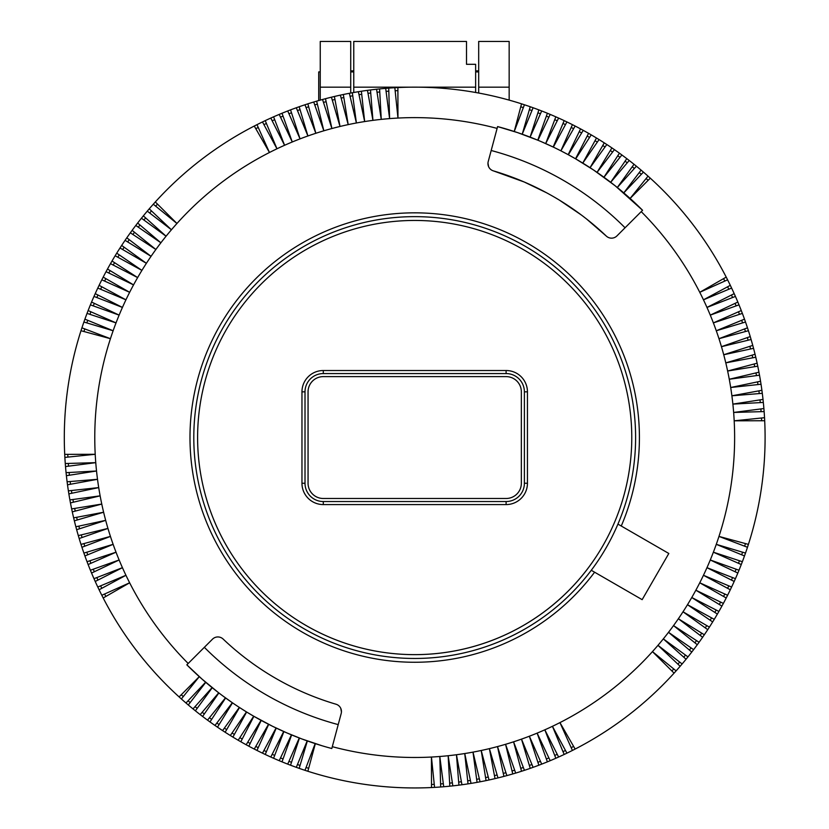 <?xml version="1.0" encoding="UTF-8"?>
<svg xmlns="http://www.w3.org/2000/svg" width="829" height="829" viewBox="0 0 829 829"><rect width="100%" height="100%" fill="white"/><g stroke="black" fill="none" stroke-linecap="round" stroke-linejoin="round"><path stroke-width="1.24" d="M204.338 647.314A297.072 297.072 0 0 0 338.222 724.608M625.066 227.778A297.072 297.072 0 0 0 491.182 150.495M606.009 548A220.897 220.897 0 0 1 193.799 437.546A220.897 220.897 0 0 1 471.877 224.172A220.897 220.897 0 0 1 606.009 548M506.104 370.522L323.289 370.522A21.326 21.326 0 0 0 301.963 391.848L301.963 483.255A21.326 21.326 0 0 0 323.289 504.581L506.104 504.581A21.326 21.326 0 0 0 527.441 483.255L527.441 391.848A21.326 21.326 0 0 0 506.104 370.522L506.104 373.568L323.289 373.568L323.289 370.522M308.056 391.848A15.233 15.233 0 0 1 323.289 376.615L506.104 376.615A15.233 15.233 0 0 1 521.348 391.848L521.348 483.255A15.233 15.233 0 0 1 506.104 498.488L323.289 498.488A15.233 15.233 0 0 1 308.056 483.255L308.056 391.848M353.765 87.159L475.639 87.159L475.639 64.299L466.499 64.299L466.499 41.45L353.765 41.45L353.765 92.496M475.639 87.159L475.639 92.496M466.499 64.299L466.499 62.693M199.426 676.785A321.828 321.828 0 0 0 205.613 682.215L205.758 682.34A321.828 321.828 0 0 0 212.089 687.604L212.245 687.718A321.828 321.828 0 0 0 218.711 692.816L218.856 692.93A321.828 321.828 0 0 0 225.457 697.863L225.612 697.977A321.828 321.828 0 0 0 232.338 702.723L232.493 702.837A321.828 321.828 0 0 0 239.343 707.406L239.498 707.51A321.828 321.828 0 0 0 246.462 711.904L246.627 712.007A321.828 321.828 0 0 0 253.705 716.215L253.871 716.308A321.828 321.828 0 0 0 261.052 720.339L261.218 720.422A321.828 321.828 0 0 0 268.513 724.266L268.679 724.349A321.828 321.828 0 0 0 276.067 727.986L276.233 728.069A321.828 321.828 0 0 0 283.715 731.52L283.891 731.592A321.828 321.828 0 0 0 291.456 734.846L291.632 734.919A321.828 321.828 0 0 0 299.279 737.976L299.456 738.038A321.828 321.828 0 0 0 307.186 740.888L307.362 740.95A321.828 321.828 0 0 0 315.165 743.603L315.341 743.665A321.828 321.828 0 0 0 331.807 748.525L341.196 713.489A7.616 7.616 0 0 0 335.994 704.215A278.036 278.036 0 0 1 223.125 639.045A7.616 7.616 0 0 0 212.483 639.18L186.836 664.827A321.828 321.828 0 0 0 199.281 676.651L181.375 698.961A350.398 350.398 0 0 1 179.116 696.92A350.398 350.398 0 0 1 103.19 597.978A350.398 350.398 0 0 1 101.812 595.263A350.398 350.398 0 0 1 99.097 589.771A350.398 350.398 0 0 1 97.791 587.025A350.398 350.398 0 0 1 91.563 573.046A350.398 350.398 0 0 1 90.402 570.228A350.398 350.398 0 0 1 88.123 564.539A350.398 350.398 0 0 1 80.983 544.384A350.398 350.398 0 0 1 78.309 535.607A350.398 350.398 0 0 1 74.351 520.83A350.398 350.398 0 0 1 70.455 502.902A350.398 350.398 0 0 1 69.895 499.908A350.398 350.398 0 0 1 67.501 484.799A350.398 350.398 0 0 1 66.393 475.691A350.398 350.398 0 0 1 64.869 457.411A350.398 350.398 0 0 1 87.035 313.403A350.398 350.398 0 0 1 88.123 310.554A350.398 350.398 0 0 1 90.402 304.865A350.398 350.398 0 0 1 97.791 288.077A350.398 350.398 0 0 1 101.812 279.829A350.398 350.398 0 0 1 106.039 271.694A350.398 350.398 0 0 1 107.501 269.021A350.398 350.398 0 0 1 115.148 255.767A350.398 350.398 0 0 1 116.734 253.166A350.398 350.398 0 0 1 120.008 247.995A350.398 350.398 0 0 1 121.666 245.436A350.398 350.398 0 0 1 135.79 225.457A350.398 350.398 0 0 1 137.645 223.032A350.398 350.398 0 0 1 143.355 215.861A350.398 350.398 0 0 1 149.251 208.825A350.398 350.398 0 0 1 153.292 204.224A350.398 350.398 0 0 1 155.324 201.955A350.398 350.398 0 0 1 254.265 126.039A350.398 350.398 0 0 1 256.98 124.661A350.398 350.398 0 0 1 262.482 121.946A350.398 350.398 0 0 1 265.228 120.63A350.398 350.398 0 0 1 270.793 118.07A350.398 350.398 0 0 1 279.207 114.412A350.398 350.398 0 0 1 282.015 113.241A350.398 350.398 0 0 1 307.87 103.832A350.398 350.398 0 0 1 316.647 101.159A350.398 350.398 0 0 1 331.424 97.19A350.398 350.398 0 0 1 334.388 96.485A350.398 350.398 0 0 1 340.356 95.128A350.398 350.398 0 0 1 349.351 93.304A350.398 350.398 0 0 1 352.346 92.744A350.398 350.398 0 0 1 367.454 90.351A350.398 350.398 0 0 1 370.48 89.957A350.398 350.398 0 0 1 376.563 89.231A350.398 350.398 0 0 1 379.589 88.921A350.398 350.398 0 0 1 397.889 87.553A350.398 350.398 0 0 1 547.389 113.241A350.398 350.398 0 0 1 550.197 114.412A350.398 350.398 0 0 1 558.611 118.07A350.398 350.398 0 0 1 564.176 120.63A350.398 350.398 0 0 1 566.922 121.946A350.398 350.398 0 0 1 572.424 124.661A350.398 350.398 0 0 1 580.559 128.889A350.398 350.398 0 0 1 583.233 130.35A350.398 350.398 0 0 1 588.58 133.334A350.398 350.398 0 0 1 589.896 134.101A350.398 350.398 0 0 1 604.258 142.857A350.398 350.398 0 0 1 611.916 147.914A350.398 350.398 0 0 1 614.424 149.645A350.398 350.398 0 0 1 626.797 158.64A350.398 350.398 0 0 1 629.221 160.494A350.398 350.398 0 0 1 636.392 166.204A350.398 350.398 0 0 1 641.107 170.121A350.398 350.398 0 0 1 643.418 172.1A350.398 350.398 0 0 1 726.214 277.114A350.398 350.398 0 0 1 727.593 279.829A350.398 350.398 0 0 1 731.613 288.077A350.398 350.398 0 0 1 742.369 313.403A350.398 350.398 0 0 1 744.483 319.155A350.398 350.398 0 0 1 745.509 322.025A350.398 350.398 0 0 1 748.421 330.719A350.398 350.398 0 0 1 751.095 339.496A350.398 350.398 0 0 1 755.053 354.273A350.398 350.398 0 0 1 757.126 363.206A350.398 350.398 0 0 1 758.949 372.2A350.398 350.398 0 0 1 759.509 375.195A350.398 350.398 0 0 1 761.903 390.304A350.398 350.398 0 0 1 763.012 399.412A350.398 350.398 0 0 1 764.535 417.692A350.398 350.398 0 0 1 745.509 553.078A350.398 350.398 0 0 1 744.483 555.948A350.398 350.398 0 0 1 742.369 561.699A350.398 350.398 0 0 1 741.271 564.539A350.398 350.398 0 0 1 739.002 570.228A350.398 350.398 0 0 1 737.841 573.046A350.398 350.398 0 0 1 731.613 587.025A350.398 350.398 0 0 1 730.308 589.771A350.398 350.398 0 0 1 727.593 595.263A350.398 350.398 0 0 1 723.365 603.408A350.398 350.398 0 0 1 721.904 606.082A350.398 350.398 0 0 1 714.256 619.336A350.398 350.398 0 0 1 712.66 621.926A350.398 350.398 0 0 1 707.738 629.667A350.398 350.398 0 0 1 704.329 634.755A350.398 350.398 0 0 1 702.609 637.273A350.398 350.398 0 0 1 699.075 642.278A350.398 350.398 0 0 1 697.282 644.734A350.398 350.398 0 0 1 687.966 656.879A350.398 350.398 0 0 1 686.049 659.242A350.398 350.398 0 0 1 682.132 663.956A350.398 350.398 0 0 1 680.153 666.267A350.398 350.398 0 0 1 676.112 670.879A350.398 350.398 0 0 1 674.07 673.138A350.398 350.398 0 0 1 575.139 749.064A350.398 350.398 0 0 1 572.424 750.442A350.398 350.398 0 0 1 564.176 754.463A350.398 350.398 0 0 1 558.611 757.032A350.398 350.398 0 0 1 555.824 758.266A350.398 350.398 0 0 1 550.197 760.69A350.398 350.398 0 0 1 541.689 764.12A350.398 350.398 0 0 1 538.85 765.219A350.398 350.398 0 0 1 533.099 767.333A350.398 350.398 0 0 1 530.228 768.359A350.398 350.398 0 0 1 524.425 770.328A350.398 350.398 0 0 1 521.534 771.26A350.398 350.398 0 0 1 515.679 773.084A350.398 350.398 0 0 1 512.757 773.944A350.398 350.398 0 0 1 497.98 777.903A350.398 350.398 0 0 1 489.048 779.975A350.398 350.398 0 0 1 480.053 781.799A350.398 350.398 0 0 1 477.058 782.358A350.398 350.398 0 0 1 461.95 784.752A350.398 350.398 0 0 1 452.841 785.861A350.398 350.398 0 0 1 434.562 787.384A350.398 350.398 0 0 1 307.87 771.26A350.398 350.398 0 0 1 304.979 770.328A350.398 350.398 0 0 1 299.176 768.359A350.398 350.398 0 0 1 296.305 767.333A350.398 350.398 0 0 1 290.554 765.219A350.398 350.398 0 0 1 287.715 764.12A350.398 350.398 0 0 1 279.207 760.69A350.398 350.398 0 0 1 273.58 758.266A350.398 350.398 0 0 1 270.793 757.032A350.398 350.398 0 0 1 265.228 754.463A350.398 350.398 0 0 1 256.98 750.442A350.398 350.398 0 0 1 248.845 746.214A350.398 350.398 0 0 1 246.172 744.753A350.398 350.398 0 0 1 239.508 741.002A350.398 350.398 0 0 1 232.918 737.105A350.398 350.398 0 0 1 230.327 735.51A350.398 350.398 0 0 1 222.587 730.587A350.398 350.398 0 0 1 202.608 716.463A350.398 350.398 0 0 1 200.183 714.608A350.398 350.398 0 0 1 193.012 708.899A350.398 350.398 0 0 1 188.297 704.982A350.398 350.398 0 0 1 185.986 703.002A350.398 350.398 0 0 1 181.375 698.961M550.197 114.412L537.948 140.256L517.617 132.619L497.597 126.578L488.208 161.614A7.616 7.616 0 0 0 493.41 170.888L524.218 181.997L546.498 192.742M434.562 787.384L431.443 757.043A319.932 319.932 0 0 0 699.759 292.305L726.214 277.114M723.541 278.648A27.419 27.419 0 0 1 724.784 281.093M586.466 218.918L606.279 236.058A7.616 7.616 0 0 0 616.921 235.923L641.221 211.623A319.932 319.932 0 0 1 699.759 292.305L727.593 279.829M731.613 288.077L703.469 299.818L730.308 285.331M728.774 289.259A27.419 27.419 0 0 0 727.593 286.793M735.427 296.43L706.971 307.424L734.183 293.642M732.546 297.538A27.419 27.419 0 0 0 731.437 295.031M739.002 304.865L710.277 315.124L737.841 302.057M736.1 305.901A27.419 27.419 0 0 0 735.054 303.373M742.369 313.403L713.375 322.895L741.271 310.554M739.437 314.367A27.419 27.419 0 0 0 738.463 311.808M745.509 322.025L716.277 330.761L744.483 319.155M741.634 320.326A27.419 27.419 0 0 1 742.556 322.906M748.421 330.719L718.971 338.688L747.478 327.828M744.597 328.926A27.419 27.419 0 0 1 745.437 331.527M751.095 339.496L721.458 346.688L750.235 336.574M748.1 340.222A27.419 27.419 0 0 0 747.323 337.59M753.551 348.335L723.727 354.75L752.763 345.392M750.535 348.978A27.419 27.419 0 0 0 749.83 346.335M757.758 366.19L727.634 371.029L757.126 363.206M755.053 354.273L725.789 362.864L755.768 357.237M754.463 365.33A27.419 27.419 0 0 1 754.711 366.677A27.419 27.419 0 0 0 754.141 364.004M759.509 375.195L729.271 379.247L758.949 372.2M756.235 374.252A27.419 27.419 0 0 0 755.955 372.915A27.419 27.419 0 0 1 756.452 375.599M761.022 384.241L730.691 387.506L760.545 381.236M757.955 384.573A27.419 27.419 0 0 0 757.53 381.868M762.297 393.329L731.893 395.796L761.903 390.304M758.867 390.863A27.419 27.419 0 0 1 759.229 393.578M763.333 402.438L732.877 404.106L763.012 399.412M759.975 399.889A27.419 27.419 0 0 1 760.255 402.604M764.131 411.578L733.644 412.448L763.892 408.542M760.835 408.935A27.419 27.419 0 0 1 761.053 411.661M764.69 420.738L734.193 420.811L764.535 417.692M761.613 420.738A27.419 27.419 0 0 0 761.468 418.003M747.478 547.275L718.971 536.415L748.421 544.384M745.053 544.891A27.419 27.419 0 0 1 744.597 546.176A27.419 27.419 0 0 0 745.437 543.575A27.419 27.419 0 0 1 745.053 544.891M744.483 555.948L716.277 544.342L745.509 553.078M741.634 554.777A27.419 27.419 0 0 0 742.556 552.197M741.271 564.539L713.375 552.197L742.369 561.699M738.463 563.295A27.419 27.419 0 0 0 739.437 560.736M737.841 573.046L710.277 559.979L739.002 570.228M735.054 571.73A27.419 27.419 0 0 0 736.1 569.202M734.183 581.461L706.971 567.678L735.427 578.673M731.437 580.072A27.419 27.419 0 0 0 732.546 577.564M730.308 589.771L703.469 575.285L731.613 587.025M728.774 585.834A27.419 27.419 0 0 1 727.593 588.31M726.214 597.978L699.759 582.797L727.593 595.263M724.194 595.243A27.419 27.419 0 0 1 723.541 596.445A27.419 27.419 0 0 0 724.784 594.01A27.419 27.419 0 0 1 724.194 595.243M721.904 606.082L695.863 590.207L723.365 603.408M719.271 604.476A27.419 27.419 0 0 0 720.577 602.072M717.386 614.071L691.769 597.512L718.909 611.429M714.805 612.393A27.419 27.419 0 0 0 716.173 610.02M707.738 629.667L683.013 611.792L709.396 627.107M714.256 619.336L687.49 604.714L712.66 621.926M705.241 627.864A27.419 27.419 0 0 0 706.733 625.563A27.419 27.419 0 0 1 705.241 627.864M702.609 637.273L678.36 618.755L704.329 634.755M700.961 634.289A27.419 27.419 0 0 0 701.707 633.138A27.419 27.419 0 0 1 700.153 635.397A27.419 27.419 0 0 0 700.961 634.289M697.282 644.734L673.531 625.594L699.075 642.278M694.878 642.807A27.419 27.419 0 0 0 696.495 640.589M691.759 652.06L668.516 632.309L693.614 649.646M691.075 647.895A27.419 27.419 0 0 1 689.407 650.071M686.049 659.242L663.335 638.89L687.966 656.879M685.479 655.055A27.419 27.419 0 0 1 683.759 657.19M680.153 666.267L657.977 645.325L682.132 663.956M678.827 663.138A27.419 27.419 0 0 1 677.915 664.153A27.419 27.419 0 0 0 679.697 662.07A27.419 27.419 0 0 1 678.827 663.138M674.07 673.138L652.454 651.625L676.112 670.879M671.894 670.972A27.419 27.419 0 0 0 673.728 668.93M572.424 750.442L559.948 722.608L575.139 749.064M572.393 747.043A27.419 27.419 0 0 1 571.16 747.634A27.419 27.419 0 0 0 573.595 746.39A27.419 27.419 0 0 1 572.393 747.043M564.176 754.463L552.435 726.308L566.922 753.157M562.984 751.623A27.419 27.419 0 0 0 565.461 750.442M555.824 758.266L544.829 729.821L558.611 757.032M554.715 755.395A27.419 27.419 0 0 0 557.223 754.286M547.389 761.851L537.13 733.126L550.197 760.69M546.352 758.949A27.419 27.419 0 0 0 548.881 757.903M538.85 765.219L529.358 736.225L541.689 764.12M537.886 762.286A27.419 27.419 0 0 0 540.446 761.302M530.228 768.359L521.493 739.126L533.099 767.333M531.928 764.483A27.419 27.419 0 0 1 529.348 765.405M521.534 771.26L513.565 741.82L524.425 770.328M522.042 767.903A27.419 27.419 0 0 1 520.726 768.286A27.419 27.419 0 0 0 523.327 767.447A27.419 27.419 0 0 1 522.042 767.903M512.757 773.944L505.566 744.307L515.679 773.084M512.032 770.949A27.419 27.419 0 0 0 514.654 770.172M503.918 776.4L497.504 746.577L506.861 775.612M503.276 773.384A27.419 27.419 0 0 0 505.918 772.68M486.063 780.607L481.214 750.483L489.048 779.975M497.98 777.903L489.39 748.639L495.017 778.618M485.576 777.561A27.419 27.419 0 0 0 488.25 776.991A27.419 27.419 0 0 1 485.576 777.561M477.058 782.358L473.007 752.121L480.053 781.799M478.001 779.084A27.419 27.419 0 0 0 479.338 778.804A27.419 27.419 0 0 1 476.644 779.301A27.419 27.419 0 0 0 478.001 779.084M468.012 783.871L464.748 753.54L471.017 783.395M467.68 780.804A27.419 27.419 0 0 0 470.385 780.379M458.924 785.146L456.458 754.742L461.95 784.752M461.39 781.716A27.419 27.419 0 0 1 458.675 782.068M449.815 786.182L448.147 755.727L452.841 785.861M452.365 782.825A27.419 27.419 0 0 1 449.639 783.104M440.676 786.98L439.805 756.494L443.712 786.742M441.95 783.83A27.419 27.419 0 0 1 440.582 783.902A27.419 27.419 0 0 0 443.318 783.685A27.419 27.419 0 0 1 441.95 783.83M431.515 784.462A27.419 27.419 0 0 0 434.251 784.317M332.305 746.68A319.932 319.932 0 0 0 431.443 757.043L431.515 787.54M641.221 211.623L642.568 210.276L615.18 185.789L593.73 170.111L575.699 158.888L591.222 134.868M315.341 743.665L307.87 771.26M331.807 748.525L326.792 747.147M321.787 745.675L301.86 738.95L287.103 733.002L272.606 726.318L253.871 716.308L240.824 741.758M238.182 740.235L253.705 716.215L246.627 712.007L232.918 737.105M230.327 735.51L246.462 711.904L239.498 707.51L225.146 732.245M217.488 727.178L232.493 702.837L222.628 695.78M218.39 692.578L202.079 679.138L186.836 664.827M340.802 708.412L341.444 712.018M253.456 664.05L254.804 665.003M281.435 681.562L282.886 682.35M559.399 200.131L581.253 214.918M541.316 141.676L553.337 147.106L566.922 121.946M575.139 126.039L560.891 150.837L568.186 154.671L580.559 128.889M575.595 158.826L575.533 158.785A321.828 321.828 0 0 0 568.352 154.764L575.533 158.785L588.58 133.334M488.602 166.691L487.96 163.075M642.568 210.276A321.828 321.828 0 0 0 630.123 198.442L650.288 178.173M630.123 198.442L648.029 176.142M648.123 180.359A27.419 27.419 0 0 0 646.081 178.525M629.978 198.318A321.828 321.828 0 0 0 623.791 192.888L643.418 172.1M639.221 172.556A27.419 27.419 0 0 1 641.304 174.339M623.791 192.888L641.107 170.121M623.646 192.763A321.828 321.828 0 0 0 617.315 187.499L636.392 166.204M617.315 187.499L634.03 164.287M632.206 166.774A27.419 27.419 0 0 1 634.34 168.494M617.159 187.385A321.828 321.828 0 0 0 610.693 182.287L629.221 160.494M610.693 182.287L626.797 158.64M625.045 161.168A27.419 27.419 0 0 1 627.221 162.836M610.548 182.162A321.828 321.828 0 0 0 603.947 177.24L621.895 154.971M619.957 157.375A27.419 27.419 0 0 0 617.74 155.759M603.947 177.24L619.429 153.178M603.792 177.126A321.828 321.828 0 0 0 597.067 172.37L614.424 149.645M612.548 152.09A27.419 27.419 0 0 0 610.299 150.546M597.067 172.37L611.916 147.914M596.911 172.266A321.828 321.828 0 0 0 590.061 167.696L606.818 144.515M605.015 147.013A27.419 27.419 0 0 0 602.714 145.521M590.061 167.696L604.258 142.857M575.616 158.836L575.699 158.888A321.828 321.828 0 0 1 582.777 163.095L596.486 137.997M589.543 137.448A27.419 27.419 0 0 0 587.17 136.08M568.352 154.764L583.233 130.35M581.626 132.982A27.419 27.419 0 0 0 579.222 131.666M568.269 154.722L568.186 154.671A321.828 321.828 0 0 0 560.891 150.837L572.424 124.661M571.16 127.469A27.419 27.419 0 0 1 573.595 128.713M558.611 118.07L545.689 143.583A321.828 321.828 0 0 1 553.171 147.034L553.337 147.106A321.828 321.828 0 0 1 560.725 150.754M562.984 123.48A27.419 27.419 0 0 1 565.461 124.661M553.171 147.034L564.176 120.63M557.223 120.816A27.419 27.419 0 0 0 554.715 119.708M545.689 143.583L555.824 116.827M537.948 140.256A321.828 321.828 0 0 1 545.513 143.5M548.881 117.2A27.419 27.419 0 0 0 546.352 116.153M541.689 110.972L530.125 137.127A321.828 321.828 0 0 1 537.772 140.184L547.389 113.241M530.125 137.127L538.85 109.884M540.446 113.791A27.419 27.419 0 0 0 537.886 112.817M529.949 137.065A321.828 321.828 0 0 0 522.218 134.215L533.099 107.76M531.928 110.609A27.419 27.419 0 0 0 529.348 109.697M522.218 134.215L530.228 106.744M522.042 134.143A321.828 321.828 0 0 0 514.239 131.5L524.425 104.775M520.726 106.806A27.419 27.419 0 0 1 523.327 107.656M514.239 131.5L521.534 103.832M394.842 87.719L397.961 118.06L397.889 87.553M497.597 126.578A321.828 321.828 0 0 1 514.063 131.438M397.889 90.641A27.419 27.419 0 0 0 395.153 90.786M497.099 128.412A319.932 319.932 0 0 0 389.599 118.609L388.728 88.123M386.086 91.418A27.419 27.419 0 0 1 388.822 91.2M379.589 88.921L381.257 119.376A319.932 319.932 0 0 1 389.599 118.609L385.692 88.361M377.04 92.278A27.419 27.419 0 0 1 379.765 91.998M370.48 89.957L372.946 120.36A319.932 319.932 0 0 1 381.257 119.376L376.563 89.231M368.014 93.387A27.419 27.419 0 0 1 370.729 93.024M361.392 91.231L364.656 121.562A319.932 319.932 0 0 1 372.946 120.36L367.454 90.351M361.724 94.299A27.419 27.419 0 0 0 359.019 94.724M352.346 92.744L356.397 122.982A319.932 319.932 0 0 1 364.656 121.562L358.387 91.708M352.76 95.801A27.419 27.419 0 0 0 350.066 96.299M343.341 94.496L348.19 124.619A319.932 319.932 0 0 1 356.397 122.982L349.351 93.304M343.828 97.542A27.419 27.419 0 0 0 341.154 98.112M340.356 95.128L348.19 124.619A319.932 319.932 0 0 0 340.014 126.464L331.424 97.19M334.388 96.485L340.014 126.464A319.932 319.932 0 0 0 331.901 128.526L325.486 98.703M326.129 101.718A27.419 27.419 0 0 0 323.486 102.423M316.647 101.159L323.838 130.795A319.932 319.932 0 0 1 331.901 128.526L322.543 99.49M317.372 104.153A27.419 27.419 0 0 0 314.751 104.931M307.87 103.832L315.839 133.282A319.932 319.932 0 0 1 323.838 130.795L313.725 102.019M306.077 107.656A27.419 27.419 0 0 1 308.678 106.806M299.176 106.744L307.911 135.977A319.932 319.932 0 0 1 315.839 133.282L304.979 104.775M297.476 110.609A27.419 27.419 0 0 1 300.057 109.697M290.554 109.884L300.046 138.868A319.932 319.932 0 0 1 307.911 135.977L296.305 107.76M291.518 112.817A27.419 27.419 0 0 0 288.958 113.791M282.015 113.241L292.274 141.977A319.932 319.932 0 0 1 300.046 138.868L287.715 110.972M283.052 116.153A27.419 27.419 0 0 0 280.523 117.2M273.58 116.827L284.575 145.282A319.932 319.932 0 0 1 292.274 141.977L279.207 114.412M274.689 119.708A27.419 27.419 0 0 0 272.181 120.816M265.228 120.63L276.969 148.785A319.932 319.932 0 0 1 284.575 145.282L270.793 118.07M266.42 123.48A27.419 27.419 0 0 0 263.943 124.661M256.98 124.661L269.456 152.495A319.932 319.932 0 0 1 276.969 148.785L262.482 121.946M255.809 128.713A27.419 27.419 0 0 1 258.244 127.469M155.324 201.955L176.95 223.478A319.932 319.932 0 0 1 269.456 152.495L254.265 126.039M157.51 204.131A27.419 27.419 0 0 0 155.676 206.172M149.251 208.825L171.427 229.778A319.932 319.932 0 0 1 176.95 223.478L153.292 204.224M149.707 213.032A27.419 27.419 0 0 1 151.489 210.949M143.355 215.861L166.069 236.213A319.932 319.932 0 0 1 171.427 229.778L147.272 211.146M143.925 220.037A27.419 27.419 0 0 1 145.645 217.913M137.645 223.032L160.888 242.793A319.932 319.932 0 0 1 166.069 236.213L141.438 218.224M138.329 227.208A27.419 27.419 0 0 1 139.987 225.032M132.122 230.358L155.873 249.498A319.932 319.932 0 0 1 160.888 242.793L135.79 225.457M134.526 232.296A27.419 27.419 0 0 0 132.909 234.514M126.796 237.83L151.044 256.337A319.932 319.932 0 0 1 155.873 249.498L130.329 232.825M129.241 239.695A27.419 27.419 0 0 0 127.697 241.954M121.666 245.436L146.391 263.301A319.932 319.932 0 0 1 151.044 256.337L125.075 240.337M124.163 247.239A27.419 27.419 0 0 0 122.671 249.539M120.008 247.995L146.391 263.301A319.932 319.932 0 0 0 141.914 270.389L115.148 255.767M116.734 253.166L141.914 270.389A319.932 319.932 0 0 0 137.635 277.591L112.019 261.031M114.599 262.71A27.419 27.419 0 0 0 113.231 265.083M107.501 269.021L133.542 284.896A319.932 319.932 0 0 1 137.635 277.591L110.495 263.674M110.133 270.627A27.419 27.419 0 0 0 108.817 273.031M103.19 277.114L129.645 292.305A319.932 319.932 0 0 1 133.542 284.896L106.039 271.694M104.62 281.093A27.419 27.419 0 0 1 105.863 278.648M99.097 285.331L125.935 299.818A319.932 319.932 0 0 1 129.645 292.305L101.812 279.829M100.63 289.259A27.419 27.419 0 0 1 101.812 286.793M95.221 293.642L122.433 307.424A319.932 319.932 0 0 1 125.935 299.818L97.791 288.077M97.967 295.031A27.419 27.419 0 0 0 96.858 297.538M91.563 302.057L119.127 315.124A319.932 319.932 0 0 1 122.433 307.424L93.978 296.43M94.351 303.373A27.419 27.419 0 0 0 93.304 305.901M88.123 310.554L116.029 322.895A319.932 319.932 0 0 1 119.127 315.124L90.402 304.865M90.941 311.808A27.419 27.419 0 0 0 89.967 314.367M84.91 319.155L113.127 330.761A319.932 319.932 0 0 1 116.029 322.895L87.035 313.403M87.77 320.326A27.419 27.419 0 0 0 86.848 322.906M81.926 327.828L110.433 338.688A319.932 319.932 0 0 1 113.127 330.761L83.895 322.025M83.957 331.527A27.419 27.419 0 0 1 84.807 328.926M64.714 454.365L95.211 454.292A319.932 319.932 0 0 1 110.433 338.688L80.983 330.719M67.791 454.365A27.419 27.419 0 0 0 67.937 457.1M65.273 463.525L95.76 462.655A319.932 319.932 0 0 1 95.211 454.292L64.869 457.411M68.424 464.8A27.419 27.419 0 0 0 68.569 466.167A27.419 27.419 0 0 1 68.351 463.432M66.071 472.665L96.527 470.996A319.932 319.932 0 0 1 95.76 462.655L65.512 466.561M69.429 475.214A27.419 27.419 0 0 1 69.149 472.489M67.108 481.773L97.511 479.307A319.932 319.932 0 0 1 96.527 470.996L66.393 475.691M70.538 484.24A27.419 27.419 0 0 1 70.175 481.525M68.382 490.861L98.713 487.597A319.932 319.932 0 0 1 97.511 479.307L67.501 484.799M71.449 490.53A27.419 27.419 0 0 0 71.874 493.234M69.895 499.908L100.133 495.856A319.932 319.932 0 0 1 98.713 487.597L68.859 493.866M73.17 500.851A27.419 27.419 0 0 0 73.449 502.187A27.419 27.419 0 0 1 72.952 499.493A27.419 27.419 0 0 0 73.17 500.851M71.646 508.913L101.77 504.063A319.932 319.932 0 0 1 100.133 495.856L70.455 502.902M74.693 508.426A27.419 27.419 0 0 0 75.263 511.099A27.419 27.419 0 0 1 74.693 508.426M72.278 511.887L101.77 504.063A319.932 319.932 0 0 0 103.615 512.239L74.351 520.83M73.636 517.866L103.615 512.239A319.932 319.932 0 0 0 105.677 520.353L75.853 526.767M78.869 526.114A27.419 27.419 0 0 0 79.574 528.767M78.309 535.607L107.946 528.415A319.932 319.932 0 0 1 105.677 520.353L76.641 529.71M81.304 534.881A27.419 27.419 0 0 0 82.081 537.503M80.983 544.384L110.433 536.415A319.932 319.932 0 0 1 107.946 528.415L79.169 538.529M84.351 544.891A27.419 27.419 0 0 1 83.957 543.575A27.419 27.419 0 0 0 84.807 546.176A27.419 27.419 0 0 1 84.351 544.891M83.895 553.078L113.127 544.342A319.932 319.932 0 0 1 110.433 536.415L81.926 547.275M87.77 554.777A27.419 27.419 0 0 1 86.848 552.197M87.035 561.699L116.029 552.197A319.932 319.932 0 0 1 113.127 544.342L84.91 555.948M89.967 560.736A27.419 27.419 0 0 0 90.941 563.295M90.402 570.228L119.127 559.979A319.932 319.932 0 0 1 116.029 552.197L88.123 564.539M93.304 569.202A27.419 27.419 0 0 0 94.351 571.73M93.978 578.673L122.433 567.678A319.932 319.932 0 0 1 119.127 559.979L91.563 573.046M96.858 577.564A27.419 27.419 0 0 0 97.967 580.072M97.791 587.025L125.935 575.285A319.932 319.932 0 0 1 122.433 567.678L95.221 581.461M100.63 585.834A27.419 27.419 0 0 0 101.812 588.31M103.19 597.978L129.645 582.797A319.932 319.932 0 0 1 125.935 575.285L99.097 589.771M188.183 663.48A319.932 319.932 0 0 1 129.645 582.797L101.812 595.263M105.21 595.243A27.419 27.419 0 0 1 104.62 594.01A27.419 27.419 0 0 0 105.863 596.445A27.419 27.419 0 0 1 105.21 595.243M179.116 696.92L199.281 676.651M181.282 694.743A27.419 27.419 0 0 0 183.323 696.578M205.613 682.215L185.986 703.002M190.183 702.536A27.419 27.419 0 0 1 188.1 700.764A27.419 27.419 0 0 0 190.183 702.536M205.758 682.34L188.297 704.982M212.089 687.604L193.012 708.899M197.198 708.329A27.419 27.419 0 0 1 195.064 706.598M212.245 687.718L195.375 710.816M218.711 692.816L200.183 714.608M204.359 713.924A27.419 27.419 0 0 1 202.183 712.256M218.856 692.93L202.608 716.463M225.457 697.863L207.509 720.132M209.447 717.727A27.419 27.419 0 0 0 211.664 719.344M225.612 697.977L209.975 721.924M232.338 702.723L214.98 725.458M217.965 723.81A27.419 27.419 0 0 0 219.105 724.556A27.419 27.419 0 0 1 216.856 723.002A27.419 27.419 0 0 0 217.965 723.81M239.343 707.406L222.587 730.587M225.519 728.867A27.419 27.419 0 0 0 226.69 729.582A27.419 27.419 0 0 1 224.39 728.09A27.419 27.419 0 0 0 225.519 728.867M239.861 737.655A27.419 27.419 0 0 0 242.234 739.022M261.052 720.339L246.172 744.753M247.778 742.121A27.419 27.419 0 0 0 250.182 743.426M261.218 720.422L248.845 746.214M268.513 724.266L254.265 749.064M258.244 747.634A27.419 27.419 0 0 1 257.011 747.043A27.419 27.419 0 0 0 258.244 747.634M255.809 746.39A27.419 27.419 0 0 0 257.011 747.043A27.419 27.419 0 0 1 255.809 746.39M268.679 724.349L256.98 750.442M276.067 727.986L262.482 753.157M266.42 751.623A27.419 27.419 0 0 1 263.943 750.442M276.233 728.069L265.228 754.463M283.715 731.52L270.793 757.032M272.181 754.286A27.419 27.419 0 0 0 274.689 755.395M283.891 731.592L273.58 758.266M291.456 734.846L279.207 760.69M280.523 757.903A27.419 27.419 0 0 0 283.052 758.949M291.632 734.919L282.015 761.851M299.279 737.976L287.715 764.12M288.958 761.302A27.419 27.419 0 0 0 291.518 762.286M299.456 738.038L290.554 765.219M307.186 740.888L296.305 767.333M297.476 764.483A27.419 27.419 0 0 0 300.057 765.405M307.362 740.95L299.176 768.359M315.165 743.603L304.979 770.328M308.678 768.286A27.419 27.419 0 0 1 307.362 767.903A27.419 27.419 0 0 0 308.678 768.286M306.077 767.447A27.419 27.419 0 0 0 307.362 767.903A27.419 27.419 0 0 1 306.077 767.447M232.058 732.971A27.419 27.419 0 0 0 234.4 734.401M76.662 517.296A27.419 27.419 0 0 0 77.304 519.959M119.283 254.907A27.419 27.419 0 0 0 117.853 257.249M334.957 99.511A27.419 27.419 0 0 0 332.294 100.154M599.077 139.583L582.777 163.095M597.346 142.132A27.419 27.419 0 0 0 595.004 140.702M582.942 163.189A321.828 321.828 0 0 1 589.906 167.593M494.447 775.592A27.419 27.419 0 0 0 497.11 774.949M710.121 620.185A27.419 27.419 0 0 0 711.551 617.854M752.742 357.807A27.419 27.419 0 0 0 752.1 355.144M220.099 325.196A224.711 224.711 0 0 0 290.979 625.139A224.711 224.711 0 0 0 594.6 572.197L642.154 599.657L668.816 553.482L621.263 526.021A224.711 224.711 0 0 0 515.296 236.607A224.711 224.711 0 0 0 220.099 325.196M493.41 170.888A278.036 278.036 0 0 1 606.279 236.058M591.284 570.279L594.6 572.197M621.263 526.021L617.937 524.104M587.958 568.362A217.094 217.094 0 0 1 294.792 618.527A217.094 217.094 0 0 1 226.69 328.999A217.094 217.094 0 0 1 523.244 249.539A217.094 217.094 0 0 1 358.511 647.242A217.094 217.094 0 0 1 226.69 328.999M350.719 70.879L353.765 70.879M475.639 70.879L478.685 70.879M478.685 93.045L478.685 41.45L509.161 41.45L509.161 100.122M318.719 100.558L318.719 71.916L320.243 71.916M350.719 93.045L350.719 41.45L320.243 41.45L320.243 100.122M323.289 373.568A18.279 18.279 0 0 0 305.01 391.848L301.963 391.848M305.01 391.848L305.01 483.255L301.963 483.255M305.01 483.255A18.279 18.279 0 0 0 323.289 501.535L506.104 501.535A18.279 18.279 0 0 0 524.394 483.255L524.394 391.848A18.279 18.279 0 0 0 506.104 373.568M323.289 501.535L323.289 504.581M506.104 501.535L506.104 504.581M524.394 483.255L527.441 483.255M524.394 391.848L527.441 391.848M478.685 87.159L509.161 87.159M350.719 87.159L320.243 87.159M350.719 71.916L353.765 71.916M475.639 71.916L478.685 71.916"/></g></svg>
